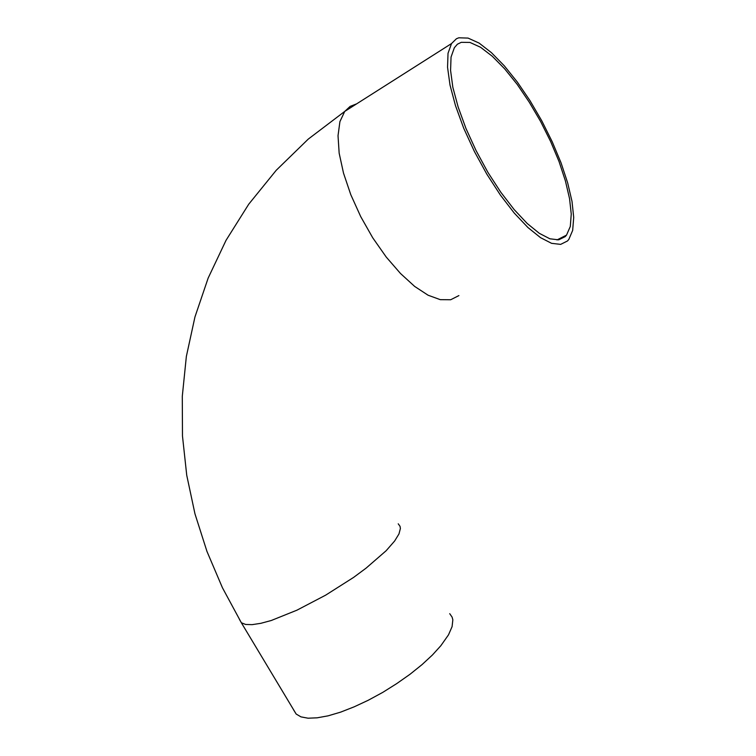 <?xml version="1.0" encoding="UTF-8"?>
<svg xmlns="http://www.w3.org/2000/svg" width="756" height="756" viewBox="0 0 756 756"><rect width="100%" height="100%" fill="white"/><g stroke="black" fill="none" stroke-linecap="round" stroke-linejoin="round"><path stroke-width="1.13" d="M461.245 42.298L457.408 44.273L454.347 47.713L451.067 57.04L450.538 70.421L452.891 87.337L458.108 107.021L465.97 128.511L476.091 150.68L487.941 172.33L500.878 192.326L514.193 209.648L527.215 223.492L539.293 233.302L549.914 238.764L558.637 239.841L565.195 236.675L566.565 235.135L570.27 226.45L571.252 214.061L569.589 198.648L565.431 180.92L559.024 161.642L550.633 141.589L540.606 121.527L529.313 102.211L517.18 84.398L504.658 68.834L492.26 56.227L480.514 47.241L469.986 42.459L461.245 42.298M449.744 613.664L452.088 617.038L452.806 619.825L452.107 626.611L448.506 634.851L440.861 645.728L432.413 654.989L422.028 664.609L410.017 674.267L396.749 683.641L382.678 692.411L368.295 700.245L354.082 706.898L340.54 712.143L328.104 715.819L317.17 717.85L308.061 718.2L300.992 716.915L296.125 714.089L293.46 709.638M567.491 240.975L568.814 239.482L572.698 230.41L573.738 217.473L572.008 201.379L567.69 182.886L561.009 162.786L552.277 141.863L541.835 120.922L530.069 100.756L517.406 82.13L504.337 65.838L491.372 52.608L479.077 43.139L468.03 38.046L458.835 37.8L456.397 38.783L451.474 43.527L448.053 53.307L447.514 67.322L450 85.05L455.481 105.698L463.74 128.218L474.371 151.446L486.807 174.116L500.368 195.029L514.316 213.107L527.934 227.528L540.549 237.696L551.615 243.319L560.697 244.349L567.491 240.975M356.397 103.988L350.132 106.416L344.745 111.397L339.935 121.631L338.017 135.74L339.198 153.175L343.507 173.143L350.803 194.651L360.725 216.575L372.755 237.743L386.24 257.049L400.444 273.521L414.647 286.401L428.132 295.19L440.313 299.622L450.67 299.707L458.854 295.624M398.242 523.823L400.056 526.261L400.406 528.425L398.951 533.972L394.585 541.041L386.08 550.708L366.074 568.153L353.581 577.357L325.619 595.189L296.9 610.224L271.319 620.449L260.773 623.35L252.135 624.692L245.643 624.465L241.4 622.746L239.416 619.419M451.474 43.527L344.745 111.397L308.259 139.123L276.186 170.251L248.743 204.177L226.063 240.304L208.155 278.057L194.963 316.944L186.373 356.492L182.262 396.295L182.442 435.995L186.732 475.259L194.963 513.825L206.936 551.417L222.481 587.799L241.4 622.746L296.125 714.089M566.565 235.135L557.011 239.973"/></g></svg>

